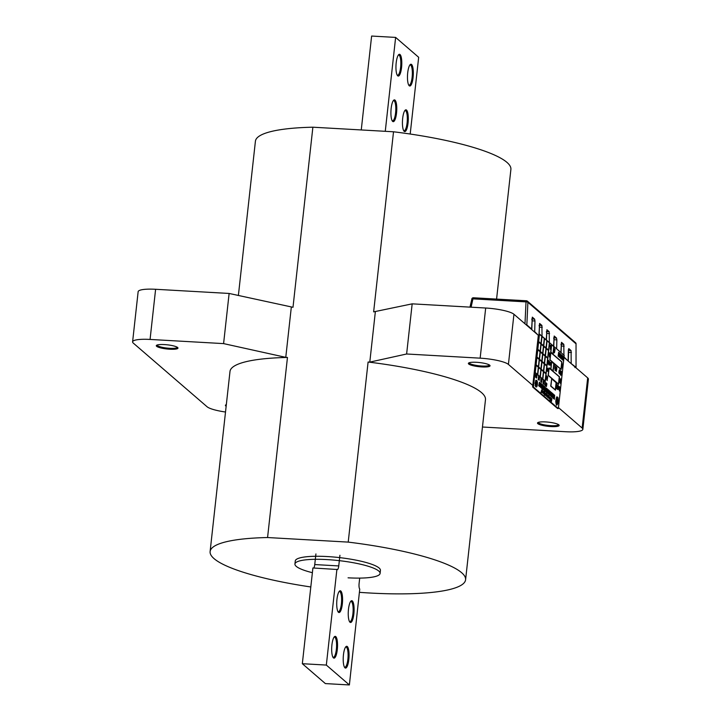 <?xml version="1.0" encoding="UTF-8"?>
<svg xmlns="http://www.w3.org/2000/svg" width="721" height="721" viewBox="0 0 721 721"><rect width="100%" height="100%" fill="white"/><g stroke="black" fill="none" stroke-linecap="round" stroke-linejoin="round"><path stroke-width="1.08" d="M177.285 347.243A10.13 1.938 6.3 0 1 177.285 347.27A10.13 1.938 6.3 0 1 164.018 347.666A10.13 1.938 6.3 0 1 157.151 345.044A10.13 1.938 6.3 0 1 157.16 345.017M489.361 364.952A10.13 1.938 6.3 0 1 489.352 364.979A10.13 1.938 6.3 0 1 483.205 366.079A10.13 1.938 6.3 0 1 472.417 364.565A10.13 1.938 6.3 0 1 469.227 362.762A10.13 1.938 6.3 0 1 469.227 362.735M558.478 424.588A10.13 1.938 6.3 0 1 558.478 424.615A10.13 1.938 6.3 0 1 555.936 425.597A10.13 1.938 6.3 0 1 544.734 424.93A10.13 1.938 6.3 0 1 538.344 422.398A10.13 1.938 6.3 0 1 538.353 422.371M312.382 572.69A42.836 8.201 6.3 0 1 294.934 564.002A42.836 8.201 6.3 0 1 326.955 559.595A42.836 8.201 6.3 0 1 380.093 573.411A42.836 8.201 6.3 0 1 348.072 577.818M380.093 573.411L380.427 570.365A42.836 8.201 -173.7 0 0 327.289 556.558A42.836 8.201 -173.7 0 0 295.268 560.965L294.934 564.002M164.451 344.584A10.905 2.091 6.3 0 1 177.97 348.099A10.905 2.091 6.3 0 1 169.823 349.225A10.905 2.091 6.3 0 1 156.295 345.701A10.905 2.091 6.3 0 1 164.451 344.584M545.644 421.929A10.905 2.091 6.3 0 1 559.163 425.444A10.905 2.091 6.3 0 1 551.015 426.571A10.905 2.091 6.3 0 1 537.487 423.056A10.905 2.091 6.3 0 1 545.644 421.929M476.518 362.293A10.905 2.091 6.3 0 1 490.046 365.808A10.905 2.091 6.3 0 1 481.898 366.935A10.905 2.091 6.3 0 1 468.371 363.42A10.905 2.091 6.3 0 1 476.518 362.293M310.805 586.966A128.518 24.595 6.3 0 1 210.108 551.565A128.518 24.595 6.3 0 1 267.572 537.533L348.216 542.111A128.518 24.595 6.3 0 1 465.586 579.774A128.518 24.595 6.3 0 1 369.531 592.995A128.518 24.595 6.3 0 1 359.599 592.356M348.216 542.111L368.098 362.023A128.518 24.595 6.3 0 1 485.476 399.677L465.586 579.774M238.381 295.502L255.414 141.226A128.518 24.595 6.3 0 1 312.878 127.202L393.522 131.781A128.518 24.595 6.3 0 1 510.892 169.435L496.58 299.089M531.035 329.01L531.638 329.037L532.314 317.15L534.622 319.142L534.964 320.998L534.712 331.687L538.335 335.301L513.947 314.266A23.369 4.47 -173.7 0 0 485.684 308.02L412.169 303.847L373.64 311.869L393.522 131.781M482.457 427.012L565.39 431.717A23.369 4.47 -173.7 0 0 582.856 429.31L588.399 379.165A23.369 4.47 -173.7 0 0 587.678 377.876L563.984 357.427M312.878 127.202L292.996 307.29L229.125 293.456L155.61 289.283A23.369 4.47 -173.7 0 0 138.144 291.69L132.601 341.835A23.369 4.47 -173.7 0 0 133.322 343.124L207.053 406.734A23.369 4.47 -173.7 0 0 225.52 412.015M532.801 385.456L508.413 364.411A23.369 4.47 -173.7 0 0 480.15 358.166L406.626 353.993L412.169 303.847M406.626 353.993L369.792 362.122L375.326 311.968M267.572 537.533L287.463 357.445L285.768 357.346L291.311 307.2M369.792 362.122L368.098 362.023M285.768 357.346L223.591 343.611L229.125 293.456M223.591 343.611L150.067 339.438A23.369 4.47 -173.7 0 0 132.601 341.835M582.856 429.31A23.369 4.47 -173.7 0 0 582.135 428.031L558.442 407.581M226.151 406.229A10.905 2.091 6.3 0 1 225.412 405.337A10.905 2.091 6.3 0 1 226.331 404.634M210.108 551.565L229.99 371.477A128.518 24.595 6.3 0 1 287.463 357.445M553.566 346.179L554.206 336.04L556.504 338.023L556.855 339.888L554.016 339.726L553.764 346.251M546.32 338.032L546.671 334.823M553.791 342.727L553.962 341.114M574.88 367.557L575.989 367.304L570.59 363.132M576.034 343.926L576.079 343.881A1.559 1.559 0 0 0 575.538 342.7A1.559 1.469 -49.2 0 1 576.034 343.827L576.043 367.386L576.034 343.827L527.898 302.297L526.835 324.901L525.933 324.603M531.638 329.037L526.835 324.901M564.029 356.985L567.517 360.482M538.929 335.337L539.605 323.45L541.913 325.441L542.048 336.238M546.275 339.879L546.906 329.74L549.213 331.732L549.339 342.529M556.855 339.888L556.639 348.829M560.866 352.47L561.497 342.331L563.804 344.323L563.939 355.12M568.121 360.518L568.373 349.82L568.797 348.631L571.095 350.613L571.185 363.168M534.712 331.687L534.108 331.66M571.447 352.479L568.617 352.317L568.265 361.122M568.617 352.317L568.292 350.46M564.146 346.179L561.317 346.017L561.055 352.632M561.317 346.017L560.992 344.16M554.016 339.726L553.701 337.87M549.555 333.589L546.725 333.426L546.464 340.042M546.725 333.426L546.401 331.57M542.264 327.298L539.425 327.136L539.164 333.823M539.425 327.136L539.11 325.279M534.964 320.998L532.134 320.836L531.783 329.65M532.134 320.836L531.81 318.979M406.536 110.07A10.905 2.875 93.2 0 0 405.175 110.196A10.905 2.875 93.2 0 0 402.489 120.551A10.905 2.875 93.2 0 0 403.985 131.141A10.905 2.875 93.2 0 0 404.184 131.348A10.905 2.875 93.2 0 0 408.05 123.03A10.905 2.875 93.2 0 0 406.536 110.07M403.661 130.654A10.13 2.668 93.2 0 0 404.039 130.78A10.13 2.668 93.2 0 0 407.203 121.822A10.13 2.668 93.2 0 0 405.698 110.791A10.13 2.668 93.2 0 0 405.184 110.556A10.13 2.668 93.2 0 0 404.796 110.637M395.018 100.129A10.905 2.875 93.2 0 0 393.648 100.255A10.905 2.875 93.2 0 0 390.971 110.61A10.905 2.875 93.2 0 0 392.458 121.2A10.905 2.875 93.2 0 0 392.666 121.407A10.905 2.875 93.2 0 0 396.532 113.089A10.905 2.875 93.2 0 0 395.018 100.129M392.143 120.713A10.13 2.668 93.2 0 0 392.512 120.84A10.13 2.668 93.2 0 0 395.685 111.89A10.13 2.668 93.2 0 0 394.18 100.85A10.13 2.668 93.2 0 0 393.666 100.616A10.13 2.668 93.2 0 0 393.278 100.697M400.047 54.544A10.905 2.875 93.2 0 0 398.686 54.661A10.905 2.875 93.2 0 0 396.009 65.016A10.905 2.875 93.2 0 0 397.496 75.606A10.905 2.875 93.2 0 0 397.695 75.813A10.905 2.875 93.2 0 0 401.561 67.495A10.905 2.875 93.2 0 0 400.047 54.544M397.172 75.119A10.13 2.668 93.2 0 0 397.55 75.245A10.13 2.668 93.2 0 0 400.714 66.296A10.13 2.668 93.2 0 0 399.218 55.256A10.13 2.668 93.2 0 0 398.695 55.03A10.13 2.668 93.2 0 0 398.307 55.111M411.565 64.475A10.905 2.875 93.2 0 0 410.204 64.602A10.905 2.875 93.2 0 0 407.527 74.957A10.905 2.875 93.2 0 0 409.014 85.547A10.905 2.875 93.2 0 0 409.222 85.754A10.905 2.875 93.2 0 0 413.079 77.435A10.905 2.875 93.2 0 0 411.565 64.475M408.699 85.06A10.13 2.668 93.2 0 0 409.068 85.186A10.13 2.668 93.2 0 0 412.232 76.237A10.13 2.668 93.2 0 0 410.736 65.196A10.13 2.668 93.2 0 0 410.213 64.962A10.13 2.668 93.2 0 0 409.834 65.043M385.266 131.312L395.631 37.411L371.621 36.05L361.257 129.951M395.631 37.411L418.667 57.292L410.195 134.034M338.473 612.291A10.905 2.875 93.2 0 0 342.331 603.973A10.905 2.875 93.2 0 0 340.817 591.013A10.905 2.875 93.2 0 0 339.456 591.139A10.905 2.875 93.2 0 0 336.779 601.485A10.905 2.875 93.2 0 0 338.266 612.084A10.905 2.875 93.2 0 0 338.473 612.291M337.951 611.597A10.13 2.668 93.2 0 0 338.32 611.714A10.13 2.668 93.2 0 0 341.493 602.765A10.13 2.668 93.2 0 0 339.988 591.734A10.13 2.668 93.2 0 0 339.474 591.499A10.13 2.668 93.2 0 0 339.086 591.581M349.991 622.232A10.905 2.875 93.2 0 0 353.858 613.913A10.905 2.875 93.2 0 0 352.344 600.953A10.905 2.875 93.2 0 0 350.974 601.071A10.905 2.875 93.2 0 0 348.297 611.426A10.905 2.875 93.2 0 0 349.784 622.025A10.905 2.875 93.2 0 0 349.991 622.232M349.469 621.529A10.13 2.668 93.2 0 0 349.838 621.655A10.13 2.668 93.2 0 0 353.011 612.706A10.13 2.668 93.2 0 0 351.506 601.674A10.13 2.668 93.2 0 0 350.992 601.44A10.13 2.668 93.2 0 0 350.604 601.521M344.953 667.826A10.905 2.875 93.2 0 0 348.82 659.508A10.905 2.875 93.2 0 0 347.306 646.548A10.905 2.875 93.2 0 0 345.945 646.665A10.905 2.875 93.2 0 0 343.268 657.02A10.905 2.875 93.2 0 0 344.755 667.61A10.905 2.875 93.2 0 0 344.953 667.826M344.431 667.123A10.13 2.668 93.2 0 0 344.809 667.249A10.13 2.668 93.2 0 0 347.973 658.3A10.13 2.668 93.2 0 0 346.477 647.26A10.13 2.668 93.2 0 0 345.954 647.034A10.13 2.668 93.2 0 0 345.566 647.116M333.435 657.885A10.905 2.875 93.2 0 0 337.302 649.567A10.905 2.875 93.2 0 0 335.788 636.607A10.905 2.875 93.2 0 0 334.427 636.724A10.905 2.875 93.2 0 0 331.741 647.079A10.905 2.875 93.2 0 0 333.237 657.678A10.905 2.875 93.2 0 0 333.435 657.885M332.913 657.182A10.13 2.668 93.2 0 0 333.291 657.309A10.13 2.668 93.2 0 0 336.455 648.359A10.13 2.668 93.2 0 0 334.95 637.328A10.13 2.668 93.2 0 0 334.436 637.094A10.13 2.668 93.2 0 0 334.048 637.175M349.379 684.95L326.334 665.068L302.333 663.708L325.369 683.589L349.379 684.95L359.752 589.039A4.677 1.235 -86.8 0 1 359.103 583.487L359.698 578.107M302.333 663.708L312.905 567.968L337.095 569.491A4.677 1.235 -86.8 0 0 337.338 569.599A4.677 1.235 -86.8 0 0 338.753 565.931L339.924 555.287M313.743 568.013A4.677 1.235 93.2 0 0 314.744 564.561L315.924 553.926M326.334 665.068L336.905 569.329M536.92 384.78L537.163 382.887L536.92 384.78M536.694 385.104L536.739 384.23M536.658 385.753L537.1 383.184M536.018 381.625A4.065 1.072 -86.8 0 1 536.063 381.643L535.919 384.933M536.496 383.653L535.856 384.861A4.065 1.072 -86.8 0 1 535.451 383.878L535.297 385.239A6.534 1.721 93.2 0 0 536.352 386.961A6.534 1.721 93.2 0 0 536.451 386.952A3.136 0.829 93.2 0 0 537.37 384.491A3.136 0.829 93.2 0 0 537.109 381.012A6.534 1.721 93.2 0 0 536.37 380.264A6.534 1.721 93.2 0 0 535.811 380.553L535.667 381.914A4.065 1.072 -86.8 0 1 536.1 381.625A4.065 1.072 -86.8 0 1 536.208 381.652L536.496 383.653M557.126 402.76L556.972 402.76A4.281 1.127 93.2 0 1 556.288 401.633L556.441 401.642A4.281 1.127 93.2 0 0 557.126 402.76A4.281 1.127 93.2 0 0 557.45 402.615L557.73 400.083A4.281 1.127 93.2 0 0 557.072 399.092A4.281 1.127 93.2 0 0 556.702 399.299L556.648 399.767A2.136 0.559 93.2 0 1 556.774 399.722A2.136 0.559 93.2 0 1 557.099 400.227L556.954 400.218A2.136 0.559 93.2 0 0 556.693 399.74M556.657 401.2L556.585 399.822L556.495 401.182A2.136 0.559 93.2 0 0 556.792 401.588A2.136 0.559 93.2 0 0 556.954 401.507L556.954 400.218M556.954 401.507L557.099 400.227M535.451 383.878L535.144 385.23A6.534 1.721 93.2 0 0 536.199 386.952A6.534 1.721 93.2 0 0 536.271 386.952M536.289 380.264A6.534 1.721 93.2 0 0 536.217 380.255A6.534 1.721 93.2 0 0 535.667 380.544L535.667 381.914M555.774 401.345A9.869 2.596 93.2 0 0 556.468 405.157L556.621 405.166A9.869 2.596 93.2 0 0 557.964 403.111A9.869 2.596 93.2 0 0 558.099 398.019A9.869 2.596 93.2 0 0 557 396.92A9.869 2.596 93.2 0 0 556.837 396.929A9.869 2.596 93.2 0 0 556.684 396.92A9.869 2.596 93.2 0 0 555.774 401.345L555.918 401.354A9.869 2.596 93.2 0 0 556.621 405.166M555.062 369.017L554.972 366.466M554.728 368.728L554.999 364.799M555.792 366.619L555.287 369.855M555.738 370.846L556.242 366.953M561.344 374.055L560.776 375.253L561.199 371.405L560.956 374.487M550.556 362.257L550.15 364.511M550.772 365.475L551.078 362.717L550.574 365.06M550.772 364.213L550.276 365.096M550.465 364.781L550.547 363.15M553.764 352.389L554.341 348.504M558.883 353.533L559.126 352.686L559.424 353.966L558.784 356.598L559.126 352.686M558.784 356.598L558.784 354.029M563.633 356.571L563.119 359.806M550.33 346.909L550.511 345.251L550.186 346.161M550.123 346.729L550.258 345.026M550.24 345.828L550.456 345.206M550.817 349.676L550.916 347.919L550.33 349.252L550.736 345.449L550.961 347.477L551.241 345.873L550.718 348.333M550.844 347.919L550.384 348.811M550.267 348.847L550.736 345.449M550.862 347.017L551.15 345.801M549.303 355.192L548.852 354.633L549.258 354.867L549.555 352.911L549.005 354.642M549.123 354.75L549.357 352.74M549.105 365.177L548.555 363.772L549.023 361.095L549.528 361.374L549.105 365.177L548.699 363.781L549.258 361.14M547.095 378.525L547.023 376.317L547.482 376.587L546.942 378.516M546.374 376.876L546.013 379.489L546.158 375.452L546.203 376.732L546.698 375.92M546.103 379.57L546.158 375.452M536.325 375.199L536.127 374.686L536.325 375.199M536.361 376.317L536.289 375.353M539.173 380.264L539.506 377.227L539.173 380.264L538.966 378.976M538.848 379.985L538.893 378.498M539.182 378.192L539.443 377.173M540.84 381.4L540.831 378.489L541.309 378.777L540.687 381.391M541.345 379.066L541.543 379.579L541.273 379.066M541.426 380.688L541.381 379.715M541.237 381.391L541.354 379.724M544.04 384.464L544.373 381.427L544.04 384.464L543.832 383.175M543.715 384.185L543.76 382.698M544.049 382.391L544.31 381.373M545.743 382.779L545.626 385.834L545.455 384.266M545.626 385.834L545.68 383.022L545.004 385.42L545.518 382.725M546.085 386.231L546.221 383.013L546.085 386.231L545.59 385.825M545.923 385.699L545.779 383.725M560.505 381.788L560.523 379.679M559.956 379.994L560.145 379.156M559.73 382.662L559.703 378.768M562.443 368.197L562.326 364.781L561.902 367.728L562.326 363.934L562.443 367.359L562.858 364.393L562.443 368.197L562.182 366.07M561.992 367.809L561.866 366.719M562.434 366.07L562.777 364.321M556.567 388.421L556.657 386.672L556.08 388.006L556.486 384.194L556.711 386.222L556.982 384.626L556.468 387.078M556.585 386.663L556.125 387.556M556.017 387.592L556.486 384.194M556.612 385.762L556.891 384.545M557.099 388.394L557.693 385.239L557.126 389.025L556.576 388.556L556.991 384.753L557.234 388.52L557.603 385.158M557.513 388.754L557.865 385.51L557.91 389.583L557.234 389.034M558.252 386.438L558.469 385.906M559.027 386.384L558.658 389.214L558.55 386.095L558.766 388.754L559.027 386.384L558.631 388.637M559 389.133L559.235 387.06M559.334 387.069L559.108 389.538L558.991 387.592M558.946 387.519L559.424 386.672M559.045 389.529L558.856 388.466M559.893 391.296L560.145 388.141L559.334 390.809L559.748 387.015L559.496 390.169L560.307 387.492L559.893 391.296L559.884 389.151M559.424 390.89L559.361 389.16M559.613 389.151L560.217 387.411M538.984 385.42L539.578 382.256L539.38 386.249L538.695 385.78L539.488 382.184M539.641 386.168L539.984 383.157M539.795 386.168L540.137 383.166L539.587 383.743L540.182 382.725L540.29 384.978L539.741 386.609L539.443 385.23L539.84 386.195M539.714 386.609L539.687 385.212M540.678 384.933L540.462 384.266L540.308 384.744M540.957 387.601L541.047 385.852L540.471 387.186L540.876 383.374L541.092 385.402L541.372 383.806L540.858 386.258M540.975 385.843L540.516 386.744M540.408 386.771L540.876 383.374M541.002 384.942L541.282 383.725M542.237 388.709L541.705 388.249L542.345 384.644L542.237 388.709L540.957 387.727L541.372 383.923L541.237 387.366L541.949 384.861M541.39 387.492L542.039 384.329M541.841 387.88L542.345 384.644M543.21 386.627L543.724 385.834L543.841 387.772L544.04 386.105L543.76 387.321M544.04 386.105L543.706 389.98L543.805 388.231L543.219 389.565L543.625 385.753L542.796 389.313L542.841 385.194L543.337 386.744L543.535 385.672M544.716 390.367L545.31 387.204L545.121 391.197L544.427 390.728L545.229 387.132M546.04 389.511L546.013 391.972L545.599 390.403L546.347 388.096M546.013 391.972L545.455 390.403L545.995 389.466M547.023 392.359L547.618 389.196L547.419 393.188L546.734 392.72L547.527 389.115M548.122 390.872L547.762 393.477L547.906 389.439L548.248 390.98L548.447 389.908M547.861 393.558L547.906 389.439M549.961 395.45L549.717 393.197L550.267 391.548L550.601 392.368L549.988 395.45L550.42 391.557M553.818 396.217L553.791 398.686L553.377 397.118L554.125 394.811M554.431 399.236L553.89 398.767L554.629 395.243L554.431 399.236L553.25 398.253L553.773 396.18M541.913 392.377L542.219 390.322M543.355 393.522L543.58 391.53L543.138 392.837M542.742 392.711L542.76 390.827L542.931 392.089M543.391 392.594L544.058 391.124L543.751 393.864L543.995 391.07M544.436 395.27L544.815 391.782L544.301 394.423M544.472 394.261L544.589 392.359M544.436 392.359L544.752 391.728M544.824 394.639L544.995 393.143M544.788 393.477L545.022 392.864L544.788 393.477M544.86 394.928L544.716 394.153M545.482 395.36L545.707 393.369L545.482 395.36L545.319 394.441M545.4 394.081L545.644 393.315M545.608 395.306L545.779 393.432L545.752 395.315M545.95 395.135L545.563 395.586L545.5 394.711M546.626 396.343L546.662 394.198L546.626 396.343L546.185 396.036M546.302 395.793L546.662 394.198M547.185 396.829L547.41 394.838L547.023 396.334M546.951 396.622L547.104 394.576M547.581 397.172L547.807 395.18L547.419 396.676M547.897 397.442L547.852 395.216L547.545 397.244M547.933 396.532L547.5 397.163M547.609 396.938L547.699 395.91M547.996 397.37L548.158 395.883M548.284 395.604L547.888 396.892M547.96 396.892L547.96 397.659M548.627 397.758L548.888 395.297M549.537 398.857L549.763 396.865L549.321 398.172M549.663 398.812L549.835 396.929L549.808 398.821M550.006 398.641L549.618 399.083L549.555 398.217M551.655 399.398L551.502 401.363L551.935 398.74M551.502 401.363L551.349 399.605M558.342 408.555L564.21 355.363L539.254 333.823L533.378 387.015L558.342 408.555L557.585 408.51L532.63 386.97L538.335 335.301M550.871 400.912L550.655 400.362M550.601 399.605L551.25 398.109L550.934 400.912L551.25 398.109M550.015 399.894L550.258 397.731M550.357 397.74L550.132 400.218L549.997 398.199M549.979 398.154L550.294 397.415L549.979 398.154M550.069 400.218L550.096 399.218M548.771 398.046L548.942 396.162L548.924 398.055M549.123 397.875L548.735 398.316L548.672 397.451M546.248 395.703L546.509 393.251M546.13 395.946L545.914 394.729M543.913 394.108L544.22 392.053M542.931 392.53L542.76 390.827M542.543 392.981L542.634 392.116M542.498 392.774L542.534 390.629L542.498 392.774L542.066 392.386M542.21 392.233L542.534 390.629M541.75 392.134L541.381 390.872L542.048 389.403L541.75 392.134L541.985 389.349M541.282 392.548L541.336 391.548L541.074 392.449M541.011 391.963L541.228 391.458M554.025 398.398L554.539 395.162M553.205 395.261L552.854 397.866L552.989 393.828L553.331 395.369L553.539 394.297M552.944 397.947L552.827 394.378M552.475 395.324L552.475 397.541L552.178 395.676M552.475 397.541L552.187 395.568L551.772 397.064L551.98 395.216M552.007 394.928L552.43 393.342L552.61 395.441L552.809 393.666M551.349 396.262L551.691 393.26M551.763 393.26L551.448 396.712L551.844 393.269L551.331 393.927M551.295 393.837L551.889 392.819M551.358 396.73L551.394 395.315M550.79 396.09L550.465 393.909L551.214 392.296L550.79 396.09L551.06 392.756M550.916 392.738L551.123 392.215M549.555 392.539L549.528 395.009L549.114 393.441L549.862 391.133M549.528 395.009L548.969 393.432L549.51 392.503M548.933 391.629L548.87 394.432L548.69 391.954M548.87 394.432L548.888 390.89L548.032 393.837L548.348 391.007M548.555 391.368L548.987 390.376L548.825 393.945L549.204 390.557M546.446 392.413L546.203 390.169L546.752 388.511L547.086 389.331L546.473 392.422L546.906 388.52M544.139 390.431L543.895 388.177L544.445 386.519L544.779 387.339L544.166 390.431L544.598 386.528M543.706 389.98L543.607 388.637M543.733 388.222L543.274 389.115M543.165 389.151L543.49 386.483M551.709 378.57L550.718 386.159L555.476 390.142L556.315 382.545L551.709 378.57L550.871 386.168L555.476 390.142M549.105 367.836L548.113 375.425L558.631 384.383L559.469 376.786L549.105 367.836L548.266 375.434L558.631 384.383M550.817 352.335L549.826 359.923L561.109 369.54L561.956 361.942L550.817 352.335L549.979 359.932L561.109 369.54M551.673 344.584L550.682 352.172L553.133 354.173L553.98 346.576L551.673 344.584L550.835 352.181L553.133 354.173M542.652 379.174L545.301 381.364L546.139 373.766L543.643 371.612L542.805 379.21L545.301 381.364M551.691 361.582L550.7 369.17L553.151 371.162L553.989 363.564L551.691 361.582L550.853 369.179L553.151 371.162M546.076 348.171L548.717 350.361L549.564 342.763L547.068 340.609L546.23 348.207L548.717 350.361M540.119 376.984L542.769 379.183L543.607 371.576L541.111 369.431L540.272 377.029L542.769 379.183M537.587 374.803L540.227 376.993L541.065 369.395L538.569 367.241L537.731 374.839L540.227 376.993M536.036 365.051L535.054 372.64L537.695 374.803L538.533 367.205L536.036 365.051L535.198 372.649L537.695 374.803M540.975 369.233L543.616 371.432L544.463 363.826L541.967 361.681L541.129 369.278L543.616 371.432M538.443 367.052L541.083 369.242L541.922 361.645L539.425 359.491L538.587 367.088L541.083 369.242M536.893 357.301L535.901 364.889L538.551 367.052L539.389 359.455L536.893 357.301L536.054 364.898L538.551 367.052M541.832 361.482L544.472 363.681L545.31 356.075L542.823 353.93L541.976 361.527L544.472 363.681M539.299 359.301L541.94 361.491L542.778 353.894L540.281 351.74L539.443 359.337L541.94 361.491M537.749 349.55L536.757 357.138L539.407 359.301L540.245 351.704L537.749 349.55L536.911 357.147L539.407 359.301M542.688 353.732L545.328 355.931L546.167 348.324L543.67 346.179L542.832 353.777L545.328 355.931M540.155 351.551L542.796 353.741L543.634 346.143L541.138 343.989L540.299 351.587L542.796 353.741M538.605 341.799L537.614 349.388L540.263 351.551L541.101 343.953L538.605 341.799L537.767 349.397L540.263 351.551M543.508 371.423L546.158 373.613L546.996 366.016L544.499 363.862L543.661 371.459L546.158 373.613M544.364 363.672L547.014 365.862L547.852 358.265L545.355 356.111L544.517 363.708L547.014 365.862M545.22 355.922L547.87 358.112L548.708 350.514L546.212 348.36L545.373 355.958L547.87 358.112M543.544 345.981L546.185 348.18L547.023 340.573L544.526 338.428L543.688 346.026L546.185 348.18M541.011 343.8L543.652 345.99L544.49 338.392L541.994 336.238L541.156 343.836L543.652 345.99M539.461 334.048L538.47 341.637L541.12 343.8L541.958 336.202L539.461 334.048L538.623 341.646L541.12 343.8M562.038 365.935L561.596 366.773L561.542 365.592L561.983 364.718L561.749 366.782L561.983 364.718M562.029 364.547L561.74 363.871L562.029 364.547M560.541 383.653L561.118 379.868L560.541 383.653M546.329 386.537L546.121 385.888M546.356 383.752L546.743 383.428L546.869 384.05L546.401 386.537L546.743 383.428M543.724 381.589L543.526 381.076L543.724 381.589M543.382 382.689L543.418 380.598L543.255 382.68M541.705 382.445L542.039 379.408L541.705 382.445L541.498 381.166M541.39 382.175L541.255 381.382M541.714 380.373L541.985 379.354M538.623 376.416L538.308 379.543M538.686 377.425L538.434 376.723M538.362 378.904L538.127 379.525L538.362 378.904M536.64 378.074L536.974 375.037L536.64 378.074L536.433 376.795M536.316 377.804L536.19 377.011M536.649 376.001L536.911 374.983M535.757 374.875L535.694 377.308L535.982 374.19M535.694 377.308L535.829 374.875M547.131 380.571L547.699 376.786M548.239 361.509L547.888 364.123L548.032 360.085L548.068 361.365L548.573 360.554M547.978 364.204L548.032 360.085M547.996 371.567L548.302 368.81L547.798 371.153M547.996 370.306L547.654 371.279L546.96 370.801L547.266 368.034L547.464 370.684L547.915 368.476L547.563 370.891M547.329 370.567L547.843 368.413M549.952 357.418L550.033 355.651L549.402 356.94L549.808 353.128L550.069 355.201L550.366 353.614L549.853 355.904M549.943 355.651L549.447 356.498M549.348 356.535L549.808 353.128M549.979 354.822L550.267 353.533M562.425 359.77L562.182 357.517L562.74 355.868L563.074 356.688L562.461 359.77L562.885 355.877M561.587 358.661L561.929 355.651M561.74 358.67L562.065 355.192L562.236 357.472L561.686 359.112L561.389 357.724L561.785 358.688M561.659 359.103L561.632 357.706M560.929 357.913L561.524 354.75L561.326 358.743L560.641 358.274L561.434 354.678M560.19 357.706L559.721 357.31L560.415 353.795L560.19 357.706L559.586 357.228M559.613 356.931L560.415 353.795M559.487 357.219L559.027 356.823L559.866 353.317L559.487 357.219M558.126 356.156L558.721 352.272L558.757 354.335L558.279 356.165L558.189 355.056M558.18 355.777L558.721 352.272M554.395 352.857L554.458 349.198M560.397 374.866L560.902 370.973M559.974 373.253L560.28 370.486L559.775 372.829M559.703 372.478L559.487 372.955L559.703 372.478M559.541 372.568L559.757 370.801M559.415 373.902L558.856 372.496L559.325 369.819L559.829 370.098L559.415 373.902L559.009 372.505L559.559 369.873M556.9 368.71L556.161 371.045L556.603 367.818M556.513 371.342L556.215 370.603M556.36 370.729L556.468 369.99M535.514 381.986L535.036 383.455L535.748 383.951L535.775 382.22L535.361 381.986L535.27 382.833M533.378 387.015L532.63 386.97M551.727 399.813L551.493 401.047L551.538 399.993M551.15 398.425L550.97 400.597L551.177 398.416M550.817 400.588L551.06 398.425M550.52 400.515L550.456 399.506M550.574 399.515L550.565 400.092M550.447 397.424L550.024 398.154M550.114 397.749L549.772 398.28M549.808 397.992L550.006 397.352L549.808 397.992M549.952 397.352L549.817 397.875M549.808 397.938L549.853 397.343M549.231 396.983L548.879 397.514M548.915 397.226L549.114 396.586L548.915 397.226M549.069 396.586L548.924 397.109M548.528 397.704L548.537 396.208M548.654 396.217L548.501 396.874M548.375 397.695L548.564 397.028M548.041 396.901L548.275 395.883M548.14 397.379L548.176 396.721M548.104 396.217L548.339 395.604L548.104 396.217M546.148 395.658L546.158 394.153M546.311 394.162L546.121 394.82M545.995 395.649L546.185 394.973M546.058 394.243L545.716 394.775M545.743 394.495L545.95 393.846L545.743 394.495M545.896 393.846L545.761 394.378M545.752 394.432L545.797 393.846M545.139 393.152L544.941 394.928L544.878 393.567M544.977 394.648L545.013 393.99M544.995 392.846L544.878 393.477M544.4 394.144L544.418 392.648M544.544 392.657L544.391 393.342M544.625 394.342L544.634 392.837M544.761 392.846L544.625 393.504M544.247 394.135L544.418 393.432M544.472 394.333L544.643 393.666M544.031 393.828L544.04 392.323M544.193 392.332L543.995 392.981M543.877 393.819L544.067 393.17M543.625 393.477L543.634 391.981M543.787 391.99L543.598 392.648M543.472 393.468L543.661 392.792M543.039 391.647L542.697 392.179M542.733 391.891L542.931 391.251L542.733 391.891M542.886 391.242L542.742 391.773M542.733 391.836L542.778 391.242M542.03 392.098L542.039 390.593M542.156 390.602L541.994 391.26M541.877 392.089L542.066 391.44M541.624 391.755L541.633 390.25M541.759 390.259L541.597 390.917M541.471 391.746L541.66 391.07M553.908 396.784L553.755 398.163L553.593 396.631M553.611 396.613L553.467 397.172M553.62 398.046L553.755 396.775M553.259 395.784L552.935 397.505L553.007 395.694M552.98 396.415L553.106 395.784M551.925 397.073L552.34 393.269M550.799 395.126L551.015 393.206L550.799 395.126M550.952 393.197L550.709 393.99M550.889 395.207L550.952 393.269M550.691 394.775L550.853 393.324M550.736 395.198L551.06 394.414M550.276 391.99L550.033 395.009L550.321 391.981M549.889 395L550.222 391.99M549.645 393.107L549.492 394.486L549.33 392.954M549.348 392.936L549.204 393.495M549.357 394.369L549.492 393.098M548.311 393.954L548.906 390.304M548.167 391.395L547.852 393.116L547.924 391.305M547.897 392.026L548.023 391.395M547.419 393.188L546.734 392.72M546.888 392.729L546.933 392.278M546.761 388.961L546.518 391.972L546.806 388.943M546.365 391.963L546.698 388.952M546.13 390.07L545.977 391.449L545.815 389.917M545.833 389.899L545.689 390.467M545.842 391.332L545.977 390.061M545.121 391.197L544.427 390.728M544.58 390.737L544.634 390.286M544.454 386.97L544.211 389.98L544.499 386.952M544.067 389.971L544.4 386.97M543.31 389.16L543.346 388.637M542.94 389.322L542.994 385.203M543.057 388.195L543.012 386.952L542.967 388.195M542.985 387.79L543.012 387.069M542.039 384.87L541.561 388.132L540.957 387.727M541.859 385.456L541.985 384.78M541.101 387.736L541.525 383.933M540.552 386.78L540.597 386.258M539.587 383.743L540.056 383.166M539.65 386.636L539.587 385.239M539.741 383.743L540.182 382.725M539.38 386.249L538.695 385.78M538.848 385.789L538.893 385.338M555.449 389.962L556.261 382.662L551.727 378.759L550.925 386.05L555.449 389.962M555.314 389.845L556.107 382.662L551.718 378.867M559.415 376.903L549.123 368.025L548.32 375.317L558.613 384.194L559.415 376.903L549.114 368.134M558.478 384.077L559.271 376.894M561.893 362.068L550.835 352.524L550.033 359.815L561.091 369.359L561.893 362.068L550.826 352.632M560.956 369.242L561.749 362.059M553.917 346.693L551.691 344.773L550.889 352.064L553.115 353.984L553.917 346.693L551.682 344.881M552.98 353.867L553.773 346.684M546.085 373.884L543.661 371.802L542.859 379.093L545.274 381.184L546.085 373.884L543.652 371.91M545.139 381.067L545.932 373.875M553.133 370.982L553.935 363.681L551.709 361.762L550.907 369.062L553.133 370.982M552.998 370.864L553.791 363.681L551.7 361.879M549.501 342.881L547.086 340.799L546.284 348.09L548.699 350.181L549.501 342.881L547.077 340.907M548.564 350.064L549.357 342.872M543.544 371.703L541.129 369.612L540.326 376.903L542.742 378.994L543.544 371.703L541.12 369.72M542.607 378.876L543.4 371.694M541.011 369.512L538.596 367.422L537.785 374.722L540.209 376.804L541.011 369.512L538.578 367.539M540.074 376.686L540.867 369.503M538.479 367.322L536.063 365.241L535.252 372.532L537.677 374.623L538.479 367.322L536.045 365.349M537.533 374.505L538.326 367.313M544.4 363.952L541.985 361.861L541.183 369.152L543.598 371.243L544.4 363.952L541.976 361.969M543.463 371.126L544.256 363.943M541.868 361.762L539.452 359.671L538.641 366.971L541.065 369.053L541.868 361.762L539.434 359.788M540.93 368.936L541.723 361.753M539.335 359.572L536.92 357.49L536.109 364.781L538.533 366.872L539.335 359.572L536.902 357.598M538.389 366.755L539.182 359.563M545.256 356.201L542.841 354.11L542.039 361.401L544.454 363.492L545.256 356.201L542.832 354.218M544.319 363.375L545.112 356.192M542.724 354.011L540.308 351.92L539.497 359.22L541.922 361.302L542.724 354.011L540.29 352.037M541.777 361.185L542.58 354.002M540.191 351.821L537.776 349.739L536.965 357.03L539.389 359.121L540.191 351.821L537.758 349.847M539.245 359.004L540.038 351.812M546.112 348.45L543.697 346.359L542.895 353.65L545.31 355.741L546.112 348.45L543.688 346.468M545.175 355.624L545.968 348.441M543.58 346.26L541.165 344.169L540.353 351.469L542.778 353.551L543.58 346.26L541.147 344.287M542.634 353.434L543.427 346.251M541.047 344.07L538.623 341.988L537.821 349.279L540.245 351.37L541.047 344.07L538.614 342.096M540.101 351.253L540.894 344.061M546.942 366.133L544.517 364.051L543.715 371.342L546.13 373.433L546.942 366.133L544.508 364.159M545.995 373.316L546.788 366.124M547.798 358.382L545.373 356.3L544.571 363.591L546.987 365.682L547.798 358.382L545.364 356.408M546.851 365.565L547.645 358.373M548.654 350.631L546.23 348.549L545.427 355.841L547.843 357.931L548.654 350.631L546.221 348.658M547.708 357.814L548.501 350.622M546.969 340.7L544.553 338.609L543.742 345.9L546.167 347.991L546.969 340.7L544.535 338.717M546.031 347.873L546.824 340.691M544.436 338.51L542.021 336.419L541.21 343.719L543.634 345.801L544.436 338.51L542.003 336.536M543.49 345.683L544.283 338.5M541.904 336.319L539.479 334.238L538.677 341.529L541.092 343.62L541.904 336.319L539.47 334.346M540.957 343.502L541.75 336.31M558.811 389.223L558.252 388.862M558.396 388.871L558.703 386.105M557.91 389.583L557.378 389.124L558.018 385.519M557.27 389.034L556.576 388.556M556.729 388.565L557.144 384.762M556.17 387.601L556.206 387.078M561.794 366.394L561.785 365.096M561.938 365.105L561.776 365.673M561.641 366.385L561.803 365.826M562.173 364.556L561.704 364.267M560.659 383.428L561.118 379.868M560.442 379.48L560.614 378.813M559.838 380.337L559.748 382.067L559.838 380.337M546.644 383.779L546.437 386.186L546.671 383.761M546.284 386.177L546.554 383.77M545.86 383.725L546.221 383.013M546.32 383.491L546.203 384.518L546.076 383.401M546.067 384.392L546.167 383.482M545.698 382.563L545.599 385.474L545.896 382.743M545.157 385.429L545.491 382.391M543.364 382.454L543.562 381.715M543.589 383.076L543.562 382.626M543.697 382.049L543.58 382.509M543.075 383.68L543.418 380.598M541.029 380.436L541.399 379.724M541.255 381.067L541.228 380.607M541.345 380.039L541.246 380.49M541.065 380.94L541.029 379.048M538.497 378.255L538.695 377.516M538.722 378.876L538.695 378.426M538.83 377.849L538.713 378.309M538.515 378.913L538.127 379.525M538.407 377.272L538.551 376.732M536.009 376.065L536.334 375.353M536.19 376.695L536.163 376.236M536.298 375.668L536.181 376.119M536.082 375.479L535.775 376.713L535.892 375.659M546.419 377.407L546.103 379.129L546.176 377.317M546.148 378.038L546.275 377.398M547.293 378.21L547.221 376.777M549.195 363.519L549.069 364.655L548.933 363.339M549.393 361.744L549.24 363.078L549.114 361.554M548.933 364.538L549.042 363.51M549.105 362.96L549.24 361.735M548.293 362.041L547.969 363.763L548.05 361.951M548.023 362.672L548.149 362.032M547.708 369.332L547.509 371.153L546.96 370.801M547.113 370.81L547.41 368.043M549.492 356.544L549.546 356.039M549.456 353.119L549.366 353.903L549.231 353.038M549.231 353.777L549.303 353.11M550.42 348.856L550.456 348.333M563.299 360.446L562.713 360.058M562.75 356.309L562.506 359.328L562.795 356.3M562.353 359.319L562.686 356.309M561.533 356.237L562.001 355.66M561.596 359.13L561.533 357.733M561.686 356.246L562.128 355.219M561.326 358.743L560.641 358.274M559.64 357.228L559.063 356.462M559.217 356.471L559.866 353.317M559.289 354.335L558.874 355.859L559.054 354.254M558.982 354.921L559.135 354.326M558.496 354.408L558.532 352.668M558.64 352.668L558.442 353.434M558.342 354.399L558.577 353.705M554.35 352.875L554.791 349.55M554.494 352.47L555.116 349.225L554.656 348.82M554.269 350.568L554.143 348.883M553.809 352.001L554.116 350.568M550.33 365.096L549.88 364.835M560.929 375.262L561.353 371.414M560.83 373.045L560.704 371.36M560.37 374.469L560.677 373.036M559.622 372.955L559.974 371.991M559.496 372.243L559.37 373.379L559.199 372.108M559.694 370.468L559.55 371.802L559.379 370.324M559.235 373.262L559.352 372.234M559.406 371.685L559.541 370.459M556.63 369.909L556.306 368.557M556.414 368.566L556.792 367.431M556.495 368.62L556.702 367.818M555.855 370.459L556.197 367.34L555.873 370.468M555.711 370.45L556.044 367.331M555.458 370.495L554.873 370.107M558.018 398.253A9.544 2.514 93.2 0 0 556.982 397.253A9.544 2.514 93.2 0 0 556.855 397.253A9.544 2.514 93.2 0 0 556.017 401.318A9.544 2.514 93.2 0 0 556.657 404.823A9.544 2.514 93.2 0 0 557.892 402.931A9.544 2.514 93.2 0 0 558.018 398.253L557.865 398.244A9.544 2.514 93.2 0 0 556.909 397.253M557.892 402.931L557.739 402.931A9.544 2.514 93.2 0 0 557.865 398.244M556.621 404.733A9.544 2.514 93.2 0 0 557.739 402.931M557 396.92L556.846 396.91A9.869 2.596 93.2 0 0 555.918 401.354M556.441 401.642L556.396 400.543M556.36 400.543L556.585 399.822M557 399.101A4.281 1.127 93.2 0 0 556.927 399.083A4.281 1.127 93.2 0 0 556.549 399.29M556.288 401.633L556.495 401.173M556.702 399.299L556.648 399.767M536.775 384.149L536.83 383.653M535.252 382.815L535.036 383.455M535.18 383.455L535.748 383.951M480.15 358.166L485.684 308.02M508.413 364.411L513.947 314.266M150.067 339.438L155.61 289.283M582.135 428.031L587.678 377.876M524.987 323.792L526.015 301.883L472.949 298.864L471.083 307.191M575.538 342.7L527.402 301.162A1.559 1.559 0 0 0 526.474 300.783L526.555 300.819A1.559 1.469 -49.2 0 1 527.898 302.297A1.559 0.46 2.7 0 0 526.015 301.883L526.474 300.783L473.409 297.773A1.559 1.559 0 0 0 471.804 298.99L472.949 298.864L473.409 297.773L526.393 300.81M531.882 318.988L534.622 319.142M539.173 325.279L541.913 325.441M546.473 331.579L549.213 331.732M553.764 337.87L556.504 338.023M561.064 344.169L563.804 344.323M568.355 350.46L571.095 350.613M469.975 307.128L471.84 299.116M314.744 564.561L338.753 565.931"/></g></svg>

